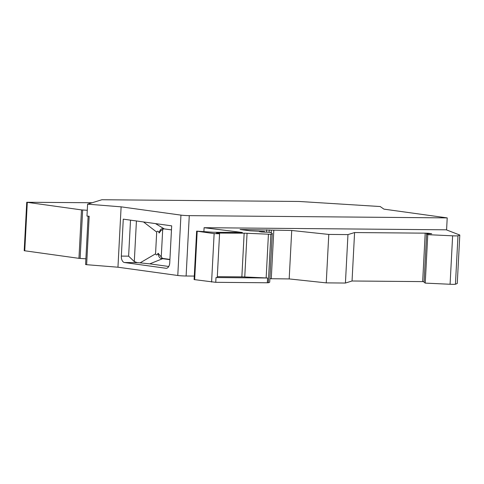 <?xml version="1.0" encoding="UTF-8"?>
<svg xmlns="http://www.w3.org/2000/svg" width="484" height="484" viewBox="0 0 484 484"><rect width="100%" height="100%" fill="white"/><g stroke="black" fill="none" stroke-linecap="round" stroke-linejoin="round"><path stroke-width="0.73" d="M459.8 235.042L457.979 235.781A5.977 0.363 3 0 1 452.625 235.817L450.084 284.259A5.977 0.363 3 0 0 455.444 284.223L457.259 283.485L459.8 235.042L446.248 229.809L446.587 229.815L447.21 217.897L189.274 215.646L186.11 276.007L194.284 276.08M117.957 267.21L121.121 206.843L180.949 215.126L177.785 275.487L117.957 267.21L86.636 264.694L89.177 216.251L86.975 216.076L87.598 204.157L101.876 199.741L299.058 201.459L380.206 206.535L383.921 209.136L447.21 217.897M171.681 225.846L123.275 219.149L121.339 256.09A5.977 3.473 -89.5 0 0 124.485 262.528L165.976 268.269A5.977 3.473 90.5 0 0 166.236 268.293A5.977 3.473 90.5 0 0 169.745 262.794L171.681 225.846M180.949 215.126A5.977 0.363 3 0 0 189.274 215.646M121.121 206.843L87.598 204.157M446.248 229.809L204.097 227.698L242.375 232.477L213.057 232.259L196.637 231.134L194.102 279.577L215.755 282.317L267.343 282.771L267.591 278.004L216.009 277.55L217.262 277.471L219.554 233.79L216.469 233.052L244.154 233.203A5.977 0.363 -177 0 1 247.052 233.288L270.871 234.304A59.78 3.648 3 0 0 272.244 233.603A59.78 3.648 3 0 0 269.104 232.259L261.662 231.987L259.351 231.63L264.034 231.497L250.095 230.82L240.076 229.489L291.725 230.481L289.184 278.923L326.246 282.874L328.787 234.431L291.725 230.481M267.591 278.004L244.759 276.969L247.052 233.288M217.304 276.666L241.861 276.878A5.977 0.363 -177 0 1 244.759 276.969M169.908 259.672L161.136 258.474C159.43 258.02 158.425 256.278 158.129 253.247L161.257 256.98A5.977 3.473 -89.5 0 0 163.289 258.492L169.92 259.412M168.753 266.478L149.768 263.853L162.666 258.674M163.816 228.823A5.977 3.473 -89.5 0 0 162.691 229.634L161.257 256.98M92.172 202.742L26.741 202.264L24.2 250.706L78.953 258.341L85.892 258.807M26.741 202.264L81.493 209.899L87.277 210.292M452.625 235.817L427.771 234.661L425.236 283.11L424.069 282.287L426.61 233.845L431.728 233.736L428.273 233.252L428.243 233.808M450.084 284.259L425.236 283.11M427.771 234.661L426.61 233.845M428.273 233.252L425.2 233.161L422.665 281.609L352.043 280.992L345.425 283.043L326.246 282.874M424.099 281.652L422.665 281.609M425.2 233.161L354.584 232.55L352.043 280.992M354.584 232.55L347.96 234.595L345.425 283.043M347.96 234.595L328.787 234.431M269.878 278.717L289.184 278.923M264.633 232.157L264.663 231.582M267.343 282.771L268.33 282.747L270.871 234.304M268.33 282.747A59.78 3.648 3 0 0 269.709 282.051L272.244 233.603M196.637 231.134L214.134 233.615L219.554 233.79M177.785 275.487A5.977 0.363 3 0 0 186.11 276.007M86.636 264.694L85.62 264.524M162.691 229.634L161.045 230.451L159.175 233.01C158.353 230.947 157.524 230.638 156.695 232.084L155.558 253.816C156.235 255.413 157.088 255.225 158.129 253.247M149.768 263.853L140.1 262.86L155.57 253.816M140.1 262.86L137.389 262.643L134.298 261.596L128.623 256.157L121.339 256.09M171.469 229.882L162.412 228.66M162.697 228.678C160.942 228.642 159.768 230.088 159.175 233.01M155.491 223.608L164.227 228.878M143.5 221.944L156.671 232.06M204.097 227.698L203.897 231.491M215.755 282.317L216.009 277.55M161.136 258.474L163.289 258.492M82.655 210.002L80.114 258.45M78.953 258.341L81.493 209.899M27.292 202.397L24.751 250.845M457.979 235.781L455.444 284.223M271.264 278.766L273.805 230.323M271.167 232.846L271.306 230.166M269.11 232.259L269.231 229.882M266.605 232.199L266.732 229.725M266.146 277.961L268.432 234.28M241.861 276.878L244.154 233.203M217.703 233.355L217.721 232.973M211.593 282.057L214.134 233.615M194.653 279.716L197.188 231.267M166.496 268.275L165.976 268.269M124.485 262.528L137.389 262.643M136.428 220.97L134.298 261.596M130.511 220.147L128.623 256.157M85.589 264.542L88.124 216.167"/></g></svg>
